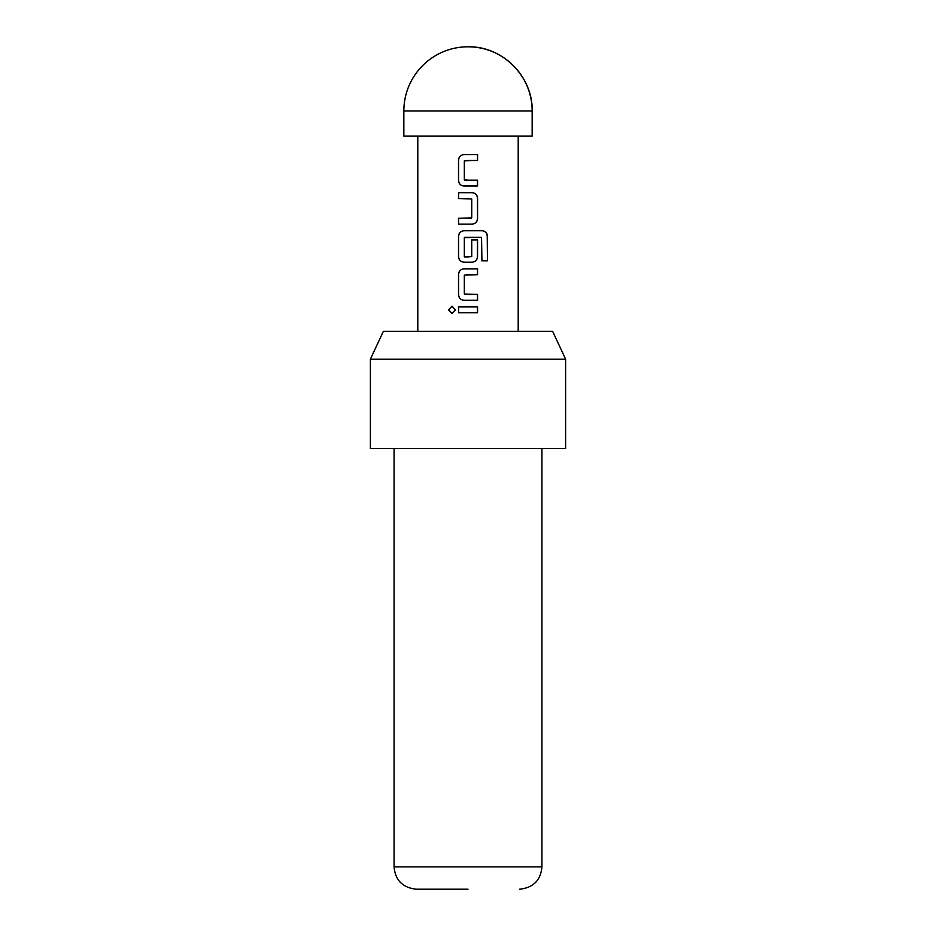 <?xml version="1.0" encoding="UTF-8"?>
<svg xmlns="http://www.w3.org/2000/svg" width="936" height="936" viewBox="0 0 936 936"><rect width="100%" height="100%" fill="white"/><g stroke="black" fill="none" stroke-linecap="round" stroke-linejoin="round"><path stroke-width="1.4" d="M448.531 309.828L451.936 306.201L455.422 309.839L451.924 313.466L448.531 309.828L452.018 306.201M464.747 180.192L477.559 180.192L477.559 186.042L463.928 186.042C460.664 185.691 458.862 183.865 458.511 180.578L458.511 160.079C458.851 156.792 460.652 154.966 463.928 154.615L477.559 154.604L477.559 160.465L464.326 160.863L464.326 179.794L468 180.192M463.975 186.042C460.746 185.691 458.956 183.865 458.617 180.578L458.617 160.079C458.956 156.792 460.734 154.966 463.975 154.615L468 154.615M477.454 180.192L477.454 186.042L468 186.042M458.617 224.125L458.617 218.263M468 198.549L458.617 198.549L458.617 192.687L472.13 192.687C475.406 193.038 477.22 194.863 477.559 198.151L477.559 218.65C477.22 221.949 475.406 223.774 472.13 224.125L458.511 224.125L458.511 218.263L471.744 217.877L471.744 198.935L458.511 198.549L458.511 192.687L468 192.687M471.697 239.944L477.454 239.944L477.454 256.733C477.114 260.021 475.324 261.846 472.083 262.197L467.181 262.197M464.712 256.979L471.744 256.593L471.744 239.944L477.559 239.944L477.559 256.733C477.22 260.021 475.406 261.846 472.13 262.197L463.928 262.197C460.664 261.834 458.862 260.021 458.511 256.733L458.511 236.223C458.862 232.947 460.664 231.122 463.928 230.759L482.297 230.759C485.433 231.11 487.153 232.935 487.457 236.223L487.445 260.828L481.923 260.828L481.549 237.264L464.326 237.65L464.326 256.593L468.667 256.979M463.928 262.197L463.975 262.197C460.746 261.834 458.956 260.021 458.617 256.733L458.617 236.223C458.956 232.935 460.746 231.122 463.975 230.759M477.559 268.843L477.454 274.693L464.326 275.09L464.326 294.021L477.559 294.419L477.559 300.28L463.975 300.269C460.746 299.918 458.956 298.093 458.628 294.805L458.617 274.306C458.956 271.019 460.746 269.194 463.975 268.843L477.559 268.843L477.559 274.693L466.725 274.693M468 294.419L477.454 294.419L477.454 300.28M468 312.764L458.511 312.764L458.511 306.914L477.559 306.914L477.559 312.776L458.617 312.764L458.617 306.914M403.849 110.951L403.849 136.059L532.151 136.059L532.151 110.951C533.04 76.67 502.281 45.911 468 46.8A64.151 64.151 0 0 0 403.849 110.951L532.151 110.951A64.151 64.151 0 0 0 468 46.8M370.375 359.213L383.374 331.321L552.626 331.321L565.625 359.213L370.375 359.213L370.375 448.473L565.625 448.473L565.625 359.213M468 889.2L416.391 889.2C402.714 887.749 395.284 880.32 394.079 866.888L541.921 866.888C540.715 880.32 533.286 887.749 519.609 889.2M481.396 237.264L464.712 237.264M468 300.269L463.928 300.269C460.664 299.918 458.862 298.093 458.523 294.805L458.511 274.306C458.862 271.019 460.664 269.194 463.928 268.843L469.919 268.843M468 306.914L477.559 306.914M477.454 306.914L477.454 312.776M452.018 313.466L448.742 309.828M468 230.759L482.145 230.759C485.234 231.11 486.931 232.935 487.235 236.223L487.445 260.828M487.235 260.828L481.771 260.828M472.083 192.687C475.324 193.038 477.114 194.863 477.454 198.151L477.559 218.65M477.454 218.65C477.114 221.949 475.324 223.774 472.083 224.125M468 218.263L471.323 218.263M477.454 154.604L477.559 160.465M477.454 160.465L468 160.465M541.921 448.473L541.921 866.888M518.205 331.321L518.205 136.059M417.795 331.321L417.795 136.059M394.079 448.473L394.079 866.888"/></g></svg>
